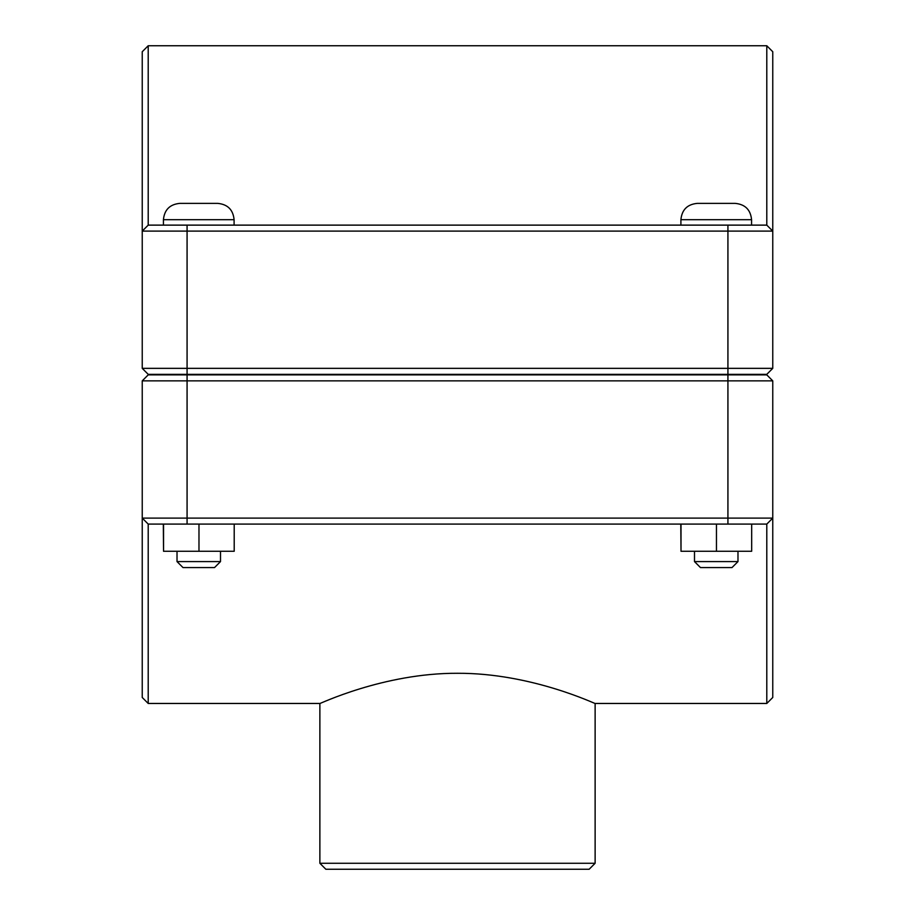 <?xml version="1.0" encoding="UTF-8"?>
<svg xmlns="http://www.w3.org/2000/svg" width="915" height="915" viewBox="0 0 915 915"><rect width="100%" height="100%" fill="white"/><g stroke="black" fill="none" stroke-linecap="round" stroke-linejoin="round"><path stroke-width="1.37" d="M148.207 703.463L148.207 524.089L142.237 518.107L142.237 697.482L148.207 703.463L319.873 703.463L319.873 863.268L595.127 863.268L589.146 869.25L325.854 869.25L319.873 863.268M766.793 703.463L772.763 697.482L772.763 518.107L766.793 524.089L766.793 703.463L595.127 703.463C596.408 704.561 531.695 672.948 457.5 673.28C383.305 672.948 318.592 704.561 319.873 703.463M737.982 561.593L732 567.575L700.478 567.575L694.496 561.593L737.982 561.593L737.982 551.265M751.673 524.089L751.673 551.265L716.456 551.265L716.456 524.089M681.012 524.089L681.012 551.265L716.456 551.265M680.794 524.089L681.012 551.265M716.239 203.382L735.26 203.382C745.165 204.354 750.597 209.787 751.57 219.692L680.909 219.692C681.869 209.787 687.302 204.354 697.207 203.382L716.239 203.382M220.504 561.593L214.522 567.575L183 567.575L177.018 561.593L220.504 561.593L220.504 551.265M234.206 524.089L234.206 551.265L198.978 551.265L198.978 524.089M163.545 524.089L163.545 551.265L198.978 551.265M163.328 524.089L163.545 551.265M198.761 203.382L217.793 203.382C227.698 204.354 233.131 209.787 234.091 219.692L163.43 219.692C164.403 209.787 169.835 204.354 179.74 203.382L198.761 203.382M187.072 374.338L148.207 374.338L142.237 368.356L187.072 368.356L187.072 231.106L772.763 231.106L772.763 51.732L766.793 45.75L766.793 225.124L772.763 231.106L772.763 368.356L187.072 368.356L187.072 374.338L766.793 374.338L772.763 368.356M766.793 225.124L148.207 225.124L142.237 231.106L148.207 225.124L148.207 45.75L142.237 51.732L142.237 368.356M142.237 231.106L187.072 231.106L187.072 225.124M769.767 371.353L766.793 374.338M148.207 374.338L145.233 371.353M145.233 377.861L148.207 374.875L766.793 374.875L772.763 380.857L727.928 380.857L727.928 518.107L142.237 518.107L148.207 524.089L766.793 524.089L772.763 518.107L772.763 380.857M148.207 374.875L142.237 380.857L727.928 380.857L727.928 374.875M772.763 518.107L727.928 518.107L727.928 524.089M142.237 380.857L142.237 518.107M727.928 374.338L727.928 225.124M187.072 374.875L187.072 524.089M751.57 225.124L751.57 219.692M680.909 225.124L680.909 219.692M694.496 561.593L694.496 551.265M234.091 225.124L234.091 219.692M163.43 225.124L163.43 219.692M177.018 561.593L177.018 551.265M148.207 45.75L766.793 45.75M595.127 703.463L595.127 863.268"/></g></svg>
